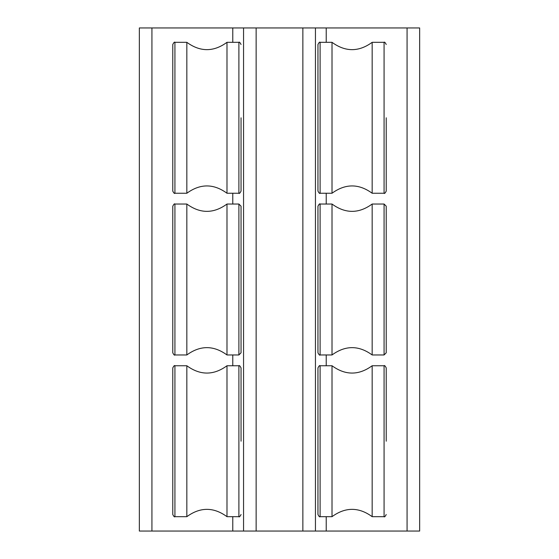 <?xml version="1.0" encoding="UTF-8"?>
<svg xmlns="http://www.w3.org/2000/svg" width="559" height="559" viewBox="0 0 559 559"><rect width="100%" height="100%" fill="white"/><g stroke="black" fill="none" stroke-linecap="round" stroke-linejoin="round"><path stroke-width="0.84" d="M317.952 441.212L317.952 514.518C319.028 516.572 319.748 517.292 320.104 516.677L320.104 365.747C319.755 365.132 319.035 365.852 317.952 367.899L317.952 441.212M320.104 516.677L332.011 516.677L332.011 365.747L320.104 365.747M386.227 441.212L386.227 367.899L386.227 441.212M384.075 516.677L372.168 516.677L372.168 365.747L384.075 365.747L384.075 516.677C384.431 517.292 385.151 516.572 386.227 514.518M407.071 531.05L419.648 531.05L419.648 27.95L243.563 27.95L243.563 531.05L407.071 531.05L407.071 27.95M243.563 27.95L139.352 27.95L139.352 531.05L243.563 531.05M315.437 531.05L315.437 27.95M317.952 117.788L317.952 191.101C319.035 193.148 319.755 193.868 320.104 193.253L320.104 42.323C319.748 41.708 319.028 42.428 317.952 44.482L317.952 117.788M320.104 193.253L332.011 193.253L332.011 42.323L320.104 42.323M386.227 117.788L386.227 191.101L386.227 117.788M384.075 193.253L372.168 193.253L372.168 42.323L384.075 42.323L384.075 193.253C384.431 193.868 385.151 193.148 386.227 191.101M241.048 117.788L241.048 191.101L241.048 117.788M238.896 193.253L226.989 193.253L226.989 42.323L238.896 42.323L238.896 193.253C239.252 193.868 239.972 193.148 241.048 191.101M172.773 117.788L172.773 191.101C173.849 193.148 174.569 193.868 174.925 193.253L174.925 42.323C174.569 41.708 173.849 42.428 172.773 44.482L172.773 117.788M174.925 193.253L186.832 193.253L186.832 42.323L174.925 42.323M317.952 279.5L317.952 352.806C319.084 354.895 319.804 355.615 320.104 354.965L320.104 204.035C319.804 203.385 319.084 204.105 317.952 206.194L317.952 279.5M320.104 354.965L332.011 354.965L332.011 204.035L320.104 204.035M386.227 279.5L386.227 206.194L384.075 204.035L384.075 354.965L386.227 352.806L386.227 279.5M384.075 354.965L372.168 354.965L372.168 204.035L384.075 204.035M172.773 279.5L172.773 352.806C173.849 354.86 174.569 355.58 174.925 354.965L174.925 204.035C174.569 203.42 173.849 204.14 172.773 206.194L172.773 279.5M174.925 354.965L186.832 354.965L186.832 204.035L174.925 204.035M241.048 279.5L241.048 206.194L238.896 204.035L238.896 354.965L241.048 352.806L241.048 279.5M238.896 354.965L226.989 354.965L226.989 204.035L238.896 204.035M241.048 441.212L241.048 367.899L241.048 441.212M238.896 516.677L226.989 516.677L226.989 365.747L238.896 365.747L238.896 516.677C239.252 517.292 239.972 516.572 241.048 514.518M172.773 441.212L172.773 514.518C173.849 516.572 174.569 517.292 174.925 516.677L174.925 365.747C174.569 365.132 173.849 365.852 172.773 367.899L172.773 441.212M174.925 516.677L186.832 516.677L186.832 365.747L174.925 365.747M256.141 531.05L256.141 27.95M302.859 27.95L302.859 531.05M151.929 531.05L151.929 27.95M232.782 27.95L232.782 42.323M232.782 193.253L232.782 204.035M232.782 354.965L232.782 365.747M232.782 516.677L232.782 531.05M326.218 531.05L326.218 516.677M326.218 365.747L326.218 354.965M326.218 204.035L326.218 193.253M326.218 42.323L326.218 27.95M384.075 365.747C384.431 365.132 385.151 365.852 386.227 367.899M332.011 365.747C345.392 375.508 358.78 375.508 372.168 365.747M332.011 516.677C345.392 506.915 358.78 506.915 372.168 516.677M384.075 42.323C384.431 41.708 385.151 42.428 386.227 44.482M332.011 42.323C345.392 52.085 358.78 52.085 372.168 42.323M332.011 193.253C345.392 183.492 358.78 183.492 372.168 193.253M238.896 42.323C239.252 41.708 239.972 42.428 241.048 44.482M186.832 42.323C200.213 52.085 213.601 52.085 226.989 42.323M186.832 193.253C200.213 183.492 213.601 183.492 226.989 193.253M332.011 204.035C345.399 213.797 358.787 213.797 372.168 204.035M332.011 354.965C345.399 345.203 358.787 345.203 372.168 354.965M186.832 204.035C200.213 213.797 213.601 213.797 226.989 204.035M186.832 354.965C200.213 345.203 213.601 345.203 226.989 354.965M238.896 365.747C239.252 365.132 239.972 365.852 241.048 367.899M186.832 365.747C200.213 375.508 213.601 375.508 226.989 365.747M186.832 516.677C200.213 506.915 213.601 506.915 226.989 516.677"/></g></svg>
